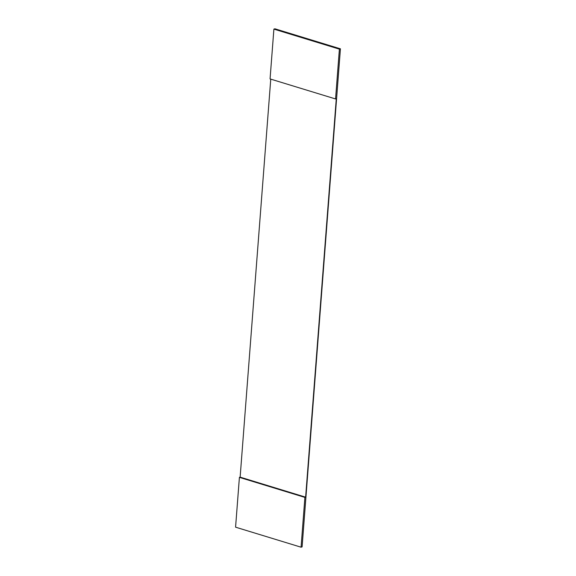 <?xml version="1.0" encoding="UTF-8"?>
<svg xmlns="http://www.w3.org/2000/svg" width="576" height="576" viewBox="0 0 576 576"><rect width="100%" height="100%" fill="white"/><g stroke="black" fill="none" stroke-linecap="round" stroke-linejoin="round"><path stroke-width="0.86" d="M270.756 79.135L240.134 477.144L305.626 497.167L336.283 98.726L335.556 98.95L270.065 78.926L273.895 29.117L274.932 28.8L340.423 48.823L302.105 546.883L301.068 547.2L235.577 527.177L239.407 477.367L304.898 497.398L301.068 547.2M240.134 477.144L239.407 477.367M340.423 48.823L339.394 49.147L273.895 29.117M305.626 497.167L304.898 497.398M335.556 98.95L339.394 49.147"/></g></svg>
